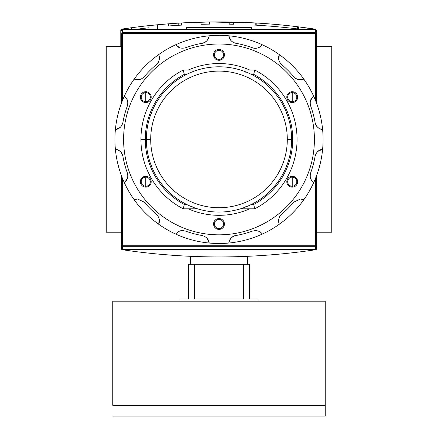 <?xml version="1.0" encoding="UTF-8"?>
<svg xmlns="http://www.w3.org/2000/svg" width="438" height="438" viewBox="0 0 438 438"><rect width="100%" height="100%" fill="white"/><g stroke="black" fill="none" stroke-linecap="round" stroke-linejoin="round"><path stroke-width="0.66" d="M331.752 46.62L316.575 46.62L331.752 46.62L331.752 232.228L316.575 232.228L331.752 232.228L331.752 46.62M121.425 46.62L106.248 46.62L106.248 232.228L106.248 46.62L121.425 46.62M121.425 232.228L106.248 232.228L121.425 232.228M186.26 29.089L186.26 27.539L251.74 27.539L251.74 29.089M316.575 245.258L315.491 245.258L315.491 249.572L122.509 249.572L122.509 245.258L315.491 245.258L315.491 246.304L122.509 246.304L122.509 245.258L121.425 245.258L122.509 245.258L122.509 178.436L122.509 245.258L316.575 245.258A1.084 1.046 180 0 1 315.491 246.304L122.509 246.304A1.084 1.046 180 0 1 121.425 245.258L121.425 175.643L121.425 248.839L121.72 249.49L122.574 249.759L121.72 249.49L121.425 248.839L121.425 245.258A1.084 1.046 0 0 0 122.509 246.304L122.509 249.572L121.425 248.45L122.509 249.572L315.491 249.572L315.491 246.304A1.084 1.046 -0 0 0 316.575 245.258L316.575 175.643L316.575 248.839L316.575 245.258L316.575 248.45L315.491 249.572L316.575 248.45L316.575 245.258L316.28 249.49L316.575 248.839M315.836 249.698L315.426 249.759C251.144 259.334 186.856 259.334 122.574 249.759C186.856 259.334 251.144 259.334 315.426 249.759L315.836 249.698M160.845 254.341L179.208 255.726L160.845 254.341M268.872 255.031L279.712 254.106L268.872 255.031M178.414 255.677L179.492 255.743M157.647 24.742L168.488 23.816L168.488 25.99A648.328 648.328 0 0 1 168.493 25.99A648.328 648.328 0 0 1 178.2 25.311L178.2 23.143L178.2 25.311L168.488 25.99A648.328 648.328 0 0 1 181.496 25.119L181.496 22.946A650.496 650.496 0 0 0 168.488 23.816L148.969 25.612L148.969 27.791A648.328 648.328 0 0 0 137.844 29.089A648.328 648.328 0 0 1 148.969 27.791A648.328 648.328 0 0 0 137.844 29.089A648.328 648.328 0 0 1 148.969 27.791A648.328 648.328 0 0 0 137.844 29.089A648.328 648.328 0 0 1 148.969 27.791A648.328 648.328 0 0 0 137.844 29.089A648.328 648.328 0 0 1 148.969 27.791A648.328 648.328 0 0 0 137.844 29.089A648.328 648.328 0 0 1 148.969 27.791L148.969 25.612L168.488 23.816L157.647 24.742L157.647 29.089L157.647 24.742L168.488 23.816L168.488 25.99L178.2 25.311L178.2 23.143L209.331 21.96L257.933 23.105L209.348 21.96L178.512 23.121M263.369 23.46L264.651 23.548L263.369 23.46M270.525 23.997L261.951 23.362M121.08 29.351L121.649 29.926L121.08 29.351L121.523 29.149L131.624 27.709L121.08 29.351L120.784 30.008L120.784 46.62L120.784 30.008L121.08 29.351L121.928 29.089C186.216 19.513 250.498 19.513 314.785 29.089C250.498 19.513 186.216 19.513 121.928 29.089L121.26 29.231M238.683 22.218L255.217 22.946L255.217 25.119A648.328 648.328 0 0 1 298.585 29.05L298.585 26.866L315.36 29.193M181.496 22.946L181.496 25.119A648.328 648.328 0 0 0 168.488 25.99A648.328 648.328 0 0 1 168.493 25.99A648.328 648.328 0 0 1 178.2 25.311L168.488 25.99A648.328 648.328 0 0 1 181.496 25.119L181.496 22.946L198.841 22.19A650.496 650.496 0 0 1 226.676 21.955A650.496 650.496 0 0 0 209.682 21.96A650.496 650.496 0 0 0 198.841 22.19L181.496 22.946A650.496 650.496 0 0 0 168.488 23.816L168.488 25.99L178.2 25.311L178.2 23.143L209.331 21.96L178.2 23.143M197.149 22.245L198.551 22.201M240.04 22.261L239.225 22.234M239.471 22.245L239.849 22.256M315.634 29.351L298.585 26.866A650.496 650.496 0 0 0 255.217 22.946L243.528 22.387M233.536 22.075A650.496 650.496 0 0 0 229.2 21.993A650.496 650.496 0 0 1 233.536 22.075A650.496 650.496 0 0 0 229.2 21.993L229.2 24.161A648.328 648.328 0 0 1 233.536 24.243L233.536 22.075M297.61 26.745L297.61 28.93L297.61 26.745A650.496 650.496 0 0 1 298.585 26.866A650.496 650.496 0 0 0 255.217 22.946A650.496 650.496 0 0 1 256.192 23L256.192 25.174L256.192 23L209.331 21.96A650.496 650.496 0 0 1 226.676 21.955M148.969 27.791L148.969 25.612A650.496 650.496 0 0 0 131.624 27.709A650.496 650.496 0 0 1 148.969 25.612A650.496 650.496 0 0 0 131.624 27.709A650.496 650.496 0 0 1 148.969 25.612A650.496 650.496 0 0 0 131.624 27.709A650.496 650.496 0 0 1 148.969 25.612A650.496 650.496 0 0 0 131.624 27.709L131.624 29.089L131.624 27.709A650.496 650.496 0 0 1 148.969 25.612A650.496 650.496 0 0 0 131.624 27.709L131.624 29.089M209.682 24.128L209.682 21.96A650.496 650.496 0 0 0 201.009 22.13L201.009 24.298A648.328 648.328 0 0 1 209.682 24.128L209.682 21.96L209.682 24.128A648.328 648.328 0 0 0 201.009 24.298L201.009 22.13L201.009 24.298A648.328 648.328 0 0 1 209.682 24.128M229.2 24.161L229.2 21.993L229.2 24.161A648.328 648.328 0 0 1 233.536 24.243M263.583 25.65L270.525 26.17L263.583 25.65M315.491 29.275L122.509 29.275L121.425 30.397L122.509 29.275L122.509 32.543A1.084 1.046 180 0 0 121.425 33.589L121.425 103.204L121.425 33.589A1.084 1.046 -0 0 1 122.509 32.543L315.491 32.543L315.491 29.275L316.575 30.397L316.575 103.204L316.575 33.589A1.084 1.046 180 0 0 315.491 32.543A1.084 1.046 0 0 1 316.575 33.589L316.575 30.397L315.491 29.275L122.509 29.275L122.509 100.406L122.509 32.543L315.491 32.543L315.491 33.589L121.425 33.589L315.491 33.589L315.491 29.275M146.363 139.421A72.637 72.637 0 0 1 219 66.784A72.637 72.637 0 0 1 291.637 139.421A72.637 72.637 0 0 1 219 212.063A72.637 72.637 0 0 1 146.363 139.421L150.699 139.421A68.301 68.301 0 0 1 219 71.12A68.301 68.301 0 0 1 287.301 139.421L291.637 139.421A72.637 72.637 0 0 0 219 66.784A72.637 72.637 0 0 0 146.363 139.421A72.637 72.637 0 0 0 219 212.063A72.637 72.637 0 0 0 291.637 139.421M192.769 206.714L193.18 207.316M253.695 74.372L251.324 74.372L253.695 74.372A73.721 73.721 0 0 1 253.695 204.475A73.721 73.721 0 0 0 253.695 74.372L254.763 70.036A78.057 78.057 0 0 1 254.763 208.811L240.495 208.811L254.763 208.811L253.695 204.475L251.324 204.475L253.695 204.475L254.763 208.811A78.057 78.057 0 0 0 254.763 70.036L253.695 74.372M145.279 139.421A73.721 73.721 0 0 1 184.305 74.372L186.676 74.372L184.305 74.372A73.721 73.721 0 0 0 184.305 204.475L186.676 204.475L184.305 204.475L183.237 208.811A78.057 78.057 0 0 1 183.237 70.036L197.505 70.036L183.237 70.036L184.305 74.372L183.237 70.036A78.057 78.057 0 0 0 183.237 208.811L184.305 204.475A73.721 73.721 0 0 1 145.279 139.421L140.943 139.421M240.495 70.036L254.763 70.036L240.495 70.036M197.505 208.811L183.237 208.811L197.505 208.811M245.187 72.369L244.82 71.525M286.895 113.606L286.058 113.234M286.058 165.608L286.895 165.241M244.82 207.316L245.187 206.479M151.105 165.241L151.942 165.608M151.942 113.234L151.105 113.606M193.18 71.525L192.769 72.133M247.53 264.317L247.53 256.318L247.53 264.317M190.47 264.317L190.47 256.318L190.47 264.317M258.031 299.012L258.031 301.18L258.031 299.012L249.359 299.012L249.359 264.317L243.533 264.317L249.359 264.317L249.359 299.012L258.031 299.012L249.359 299.012M243.533 264.317L243.533 299.012L194.467 299.012L194.467 264.317L243.533 264.317L243.533 299.012L194.467 299.012L194.467 264.317L188.641 264.317L243.533 264.317M188.641 264.317L188.641 299.012L179.969 299.012L179.969 301.18L179.969 299.012L188.641 299.012L188.641 264.317M325.248 405.26L325.248 416.1L112.752 416.1L325.248 416.1L325.248 301.18L112.752 301.18L325.248 301.18L325.248 405.26L112.752 405.26L112.752 301.18L112.752 405.26M145.766 92.588A4.555 4.555 0 0 0 141.211 97.143A4.555 4.555 0 0 0 145.766 101.693A4.555 4.555 0 0 0 150.316 97.143A4.555 4.555 0 0 0 145.766 92.588A4.555 4.555 0 0 0 141.211 97.143A4.555 4.555 0 0 0 145.766 101.693L145.766 102.563A5.42 5.42 0 0 0 151.187 97.143A5.42 5.42 0 0 0 145.766 91.717A5.42 5.42 0 0 0 140.346 97.143A5.42 5.42 0 0 0 145.766 102.563A5.42 5.42 0 0 1 140.346 97.143A5.42 5.42 0 0 1 145.766 91.717L145.766 101.693A4.555 4.555 0 0 0 150.316 97.143A4.555 4.555 0 0 0 145.766 92.588M202.088 43.324A97.575 97.575 0 0 0 185.602 47.742A97.575 97.575 0 0 1 202.088 43.324C206.314 42.157 208.685 39.65 209.194 35.806A104.08 104.08 0 0 1 262.318 234.062A104.08 104.08 0 0 1 228.806 243.041C229.315 239.197 231.686 236.69 235.912 235.518A97.575 97.575 0 0 0 252.398 231.105L255.37 230.58C258.349 230.711 260.665 231.872 262.318 234.062A104.08 104.08 0 0 0 279.302 224.256C277.823 220.67 278.623 217.314 281.7 214.187A97.575 97.575 0 0 0 293.767 202.121L300.413 199.022L303.83 199.723A104.08 104.08 0 0 0 313.635 182.739C310.564 180.374 309.578 177.067 310.679 172.824A97.575 97.575 0 0 0 315.097 156.339C316.258 152.123 318.76 149.752 322.614 149.227A104.08 104.08 0 0 0 322.614 129.615C318.776 129.106 316.269 126.735 315.097 122.509A97.575 97.575 0 0 0 310.679 106.023C309.573 101.791 310.558 98.484 313.635 96.108A104.08 104.08 0 0 0 303.83 79.125C300.249 80.603 296.893 79.804 293.767 76.727A97.575 97.575 0 0 0 281.7 64.66C278.623 61.544 277.823 58.188 279.302 54.591A104.08 104.08 0 0 0 262.318 44.785C259.953 47.857 256.646 48.842 252.398 47.742A97.575 97.575 0 0 0 235.912 43.324C231.697 42.168 229.326 39.661 228.806 35.806A104.08 104.08 0 0 0 209.194 35.806C208.685 39.65 206.314 42.157 202.088 43.324C205.641 42.875 208.012 40.367 209.194 35.806A104.08 104.08 0 0 0 158.698 54.591C160.177 58.172 159.377 61.528 156.3 64.66C159.158 62.486 159.958 59.13 158.698 54.591A104.08 104.08 0 0 0 124.365 96.108C127.436 98.468 128.422 101.775 127.321 106.023C128.706 102.716 127.721 99.41 124.365 96.108A104.08 104.08 0 0 0 115.386 149.227C119.224 149.741 121.731 152.112 122.903 156.339C122.454 152.78 119.946 150.409 115.386 149.227A104.08 104.08 0 0 0 134.17 199.723L137.587 199.022L144.233 202.121L137.587 199.022L134.17 199.723A104.08 104.08 0 0 0 175.682 234.062C177.341 231.866 179.657 230.706 182.63 230.58C180.16 230.454 177.844 231.614 175.682 234.062A104.08 104.08 0 0 1 134.17 199.723L137.587 199.022L134.17 199.723A104.08 104.08 0 0 1 219 35.341L219 44.019A95.407 95.407 0 0 1 314.407 139.421A95.407 95.407 0 0 1 219 234.828A95.407 95.407 0 0 0 314.407 139.421A95.407 95.407 0 0 0 219 44.019A95.407 95.407 0 0 0 123.593 139.421A95.407 95.407 0 0 0 219 234.828L219 243.501A104.08 104.08 0 0 1 175.682 234.062A104.08 104.08 0 0 0 209.194 243.041C208.674 239.186 206.303 236.679 202.088 235.518C206.303 236.679 208.674 239.186 209.194 243.041A104.08 104.08 0 0 0 228.806 243.041A104.08 104.08 0 0 1 219 243.501M145.766 176.284A5.42 5.42 0 0 0 140.346 181.704A5.42 5.42 0 0 0 145.766 187.125A5.42 5.42 0 0 0 151.187 181.704A5.42 5.42 0 0 0 145.766 176.284L145.766 177.149A4.555 4.555 0 0 0 141.211 181.704A4.555 4.555 0 0 0 145.766 186.26A4.555 4.555 0 0 0 150.316 181.704A4.555 4.555 0 0 0 145.766 177.149A4.555 4.555 0 0 0 141.211 181.704A4.555 4.555 0 0 0 145.766 186.26L145.766 187.125A5.42 5.42 0 0 1 140.346 181.704A5.42 5.42 0 0 1 145.766 176.284A5.42 5.42 0 0 1 151.187 181.704A5.42 5.42 0 0 1 145.766 187.125M219 218.567A5.42 5.42 0 0 0 213.58 223.988A5.42 5.42 0 0 0 219 229.408A5.42 5.42 0 0 0 224.42 223.988A5.42 5.42 0 0 0 219 218.567L219 219.433A4.555 4.555 0 0 0 214.445 223.988A4.555 4.555 0 0 0 219 228.543A4.555 4.555 0 0 0 223.555 223.988A4.555 4.555 0 0 0 219 219.433A4.555 4.555 0 0 0 214.445 223.988A4.555 4.555 0 0 0 219 228.543L219 229.408A5.42 5.42 0 0 1 213.58 223.988A5.42 5.42 0 0 1 219 218.567A5.42 5.42 0 0 1 224.42 223.988A5.42 5.42 0 0 1 219 229.408M292.234 176.284A5.42 5.42 0 0 0 286.813 181.704A5.42 5.42 0 0 0 292.234 187.125A5.42 5.42 0 0 0 297.654 181.704A5.42 5.42 0 0 0 292.234 176.284L292.234 177.149A4.555 4.555 0 0 0 287.684 181.704A4.555 4.555 0 0 0 292.234 186.26A4.555 4.555 0 0 0 296.789 181.704A4.555 4.555 0 0 0 292.234 177.149A4.555 4.555 0 0 0 287.684 181.704A4.555 4.555 0 0 0 292.234 186.26L292.234 187.125A5.42 5.42 0 0 1 286.813 181.704A5.42 5.42 0 0 1 292.234 176.284A5.42 5.42 0 0 1 297.654 181.704A5.42 5.42 0 0 1 292.234 187.125M292.234 91.717A5.42 5.42 0 0 0 286.813 97.143A5.42 5.42 0 0 0 292.234 102.563A5.42 5.42 0 0 0 297.654 97.143A5.42 5.42 0 0 0 292.234 91.717L292.234 92.588A4.555 4.555 0 0 0 287.684 97.143A4.555 4.555 0 0 0 292.234 101.693A4.555 4.555 0 0 0 296.789 97.143A4.555 4.555 0 0 0 292.234 92.588A4.555 4.555 0 0 0 287.684 97.143A4.555 4.555 0 0 0 292.234 101.693L292.234 102.563A5.42 5.42 0 0 1 286.813 97.143A5.42 5.42 0 0 1 292.234 91.717A5.42 5.42 0 0 1 297.654 97.143A5.42 5.42 0 0 1 292.234 102.563M219 49.439A5.42 5.42 0 0 0 213.58 54.859A5.42 5.42 0 0 0 219 60.28A5.42 5.42 0 0 0 224.42 54.859A5.42 5.42 0 0 0 219 49.439L219 50.304A4.555 4.555 0 0 0 214.445 54.859A4.555 4.555 0 0 0 219 59.409A4.555 4.555 0 0 0 223.555 54.859A4.555 4.555 0 0 0 219 50.304A4.555 4.555 0 0 0 214.445 54.859A4.555 4.555 0 0 0 219 59.409L219 60.28A5.42 5.42 0 0 1 213.58 54.859A5.42 5.42 0 0 1 219 49.439A5.42 5.42 0 0 1 224.42 54.859A5.42 5.42 0 0 1 219 60.28M219 215.315A75.889 75.889 0 0 1 188.258 208.811A75.889 75.889 0 0 0 249.742 208.811A75.889 75.889 0 0 1 219 215.315M188.258 70.036A75.889 75.889 0 0 1 249.742 70.036A75.889 75.889 0 0 0 188.258 70.036M300.413 199.022L303.83 199.723A104.08 104.08 0 0 1 279.302 224.256C277.823 220.67 278.623 217.314 281.7 214.187A97.575 97.575 0 0 0 293.767 202.121L300.413 199.022M262.318 44.785A104.08 104.08 0 0 0 228.806 35.806C229.326 39.661 231.697 42.168 235.912 43.324A97.575 97.575 0 0 1 252.398 47.742C255.704 49.133 259.011 48.147 262.318 44.785C259.953 47.857 256.646 48.842 252.398 47.742M303.83 79.125A104.08 104.08 0 0 0 279.302 54.591C277.823 58.188 278.623 61.544 281.7 64.66A97.575 97.575 0 0 1 293.767 76.727C295.935 79.579 299.291 80.378 303.83 79.125C300.249 80.603 296.893 79.804 293.767 76.727M322.614 129.615A104.08 104.08 0 0 0 313.635 96.108C310.558 98.484 309.573 101.791 310.679 106.023A97.575 97.575 0 0 1 315.097 122.509C315.546 126.067 318.054 128.438 322.614 129.615C318.776 129.106 316.269 126.735 315.097 122.509M313.635 182.739A104.08 104.08 0 0 0 322.614 149.227C318.76 149.752 316.258 152.123 315.097 156.339A97.575 97.575 0 0 1 310.679 172.824C309.294 176.131 310.279 179.438 313.635 182.739C310.564 180.374 309.578 177.067 310.679 172.824M228.806 243.041A104.08 104.08 0 0 0 262.318 234.062L262.318 234.062C260.665 231.872 258.349 230.711 255.37 230.58L252.398 231.105A97.575 97.575 0 0 1 235.912 235.518C232.359 235.972 229.988 238.475 228.806 243.041C229.315 239.197 231.686 236.69 235.912 235.518M185.602 47.742C181.37 48.848 178.063 47.862 175.682 44.785C178.063 47.862 181.37 48.848 185.602 47.742M156.3 64.66A97.575 97.575 0 0 0 144.233 76.727C141.124 79.798 137.767 80.597 134.17 79.125C137.767 80.597 141.124 79.798 144.233 76.727A97.575 97.575 0 0 1 156.3 64.66C159.377 61.528 160.177 58.172 158.698 54.591M127.321 106.023A97.575 97.575 0 0 0 122.903 122.509C121.742 126.724 119.24 129.095 115.386 129.615C119.24 129.095 121.742 126.724 122.903 122.509A97.575 97.575 0 0 1 127.321 106.023C128.422 101.775 127.436 98.468 124.365 96.108M122.903 156.339A97.575 97.575 0 0 0 127.321 172.824C128.427 177.056 127.442 180.357 124.365 182.739C127.442 180.357 128.427 177.056 127.321 172.824A97.575 97.575 0 0 1 122.903 156.339C121.731 152.112 119.224 149.741 115.386 149.227M144.233 202.121A97.575 97.575 0 0 0 156.3 214.187C159.377 217.297 160.177 220.653 158.698 224.256C160.177 220.653 159.377 217.297 156.3 214.187A97.575 97.575 0 0 1 144.233 202.121M182.63 230.58L185.602 231.105A97.575 97.575 0 0 0 202.088 235.518A97.575 97.575 0 0 1 185.602 231.105L182.63 230.58C179.657 230.706 177.341 231.866 175.682 234.062M219 29.089L219 27.539L190.366 27.539M219 27.539L247.634 27.539M174.855 255.447L175.446 255.485M172.627 255.288L172.348 255.272M172.178 255.261L172.55 255.283M172.572 255.288L172.857 255.305M178.036 255.655L176.93 255.584M122.574 249.759L315.426 249.759L122.574 249.759M256.192 23L209.331 21.96A650.496 650.496 0 0 0 198.841 22.19L198.841 22.19M237.872 22.19L238.59 22.212M314.785 29.089L121.928 29.089L314.785 29.089M168.488 25.99L168.488 23.816M298.585 26.866L298.585 29.05L298.585 26.866M255.217 25.119L255.217 22.946L255.217 25.119A648.328 648.328 0 0 1 298.585 29.05M316.575 33.589L315.491 33.589L315.491 100.406L315.491 33.589L316.575 33.589L316.575 30.397M121.425 245.258L121.425 248.45M315.491 245.258L315.491 178.436L315.491 245.258M287.301 139.421A68.301 68.301 0 0 1 219 207.727A68.301 68.301 0 0 1 150.699 139.421A68.301 68.301 0 0 0 219 207.727A68.301 68.301 0 0 0 287.301 139.421A68.301 68.301 0 0 0 219 71.12A68.301 68.301 0 0 0 150.699 139.421M145.766 177.149L145.766 186.26A4.555 4.555 0 0 0 150.316 181.704A4.555 4.555 0 0 0 145.766 177.149M219 219.433L219 228.543A4.555 4.555 0 0 0 223.555 223.988A4.555 4.555 0 0 0 219 219.433M292.234 177.149L292.234 186.26A4.555 4.555 0 0 0 296.789 181.704A4.555 4.555 0 0 0 292.234 177.149M292.234 92.588L292.234 101.693A4.555 4.555 0 0 0 296.789 97.143A4.555 4.555 0 0 0 292.234 92.588M219 50.304L219 59.409A4.555 4.555 0 0 0 223.555 54.859A4.555 4.555 0 0 0 219 50.304M219 234.828A95.407 95.407 0 0 1 123.593 139.421A95.407 95.407 0 0 1 219 44.019M145.766 102.563A5.42 5.42 0 0 0 151.187 97.143A5.42 5.42 0 0 0 145.766 91.717M179.941 47.841L175.682 44.785M230.968 40.581L228.806 35.806M278.782 59.803L279.302 54.591M310.586 100.362L313.635 96.108M317.846 151.389L322.614 149.227M281.7 214.187C278.842 216.356 278.042 219.712 279.302 224.256M207.032 238.267L209.194 243.041M159.218 219.038L158.698 224.256M127.414 178.48L124.365 182.739M120.154 127.458L115.386 129.615M139.383 79.639L134.17 79.125"/></g></svg>
